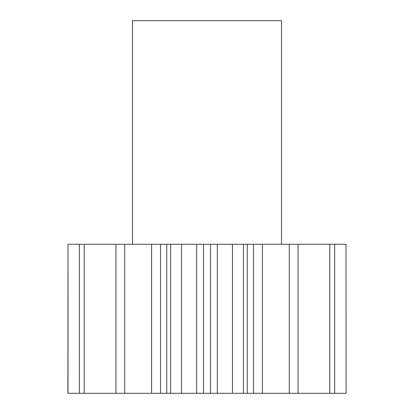 <?xml version="1.0" encoding="UTF-8"?>
<svg xmlns="http://www.w3.org/2000/svg" width="414" height="414" viewBox="0 0 414 414"><rect width="100%" height="100%" fill="white"/><g stroke="black" fill="none" stroke-linecap="round" stroke-linejoin="round"><path stroke-width="0.62" d="M281.52 244.26L281.52 20.7L132.48 20.7L132.48 244.26M68.01 393.3L68.01 244.26L67.896 393.3L124.733 393.3L124.733 244.26L160.503 244.26L160.503 393.3L166.754 393.3L166.754 244.26L170.599 244.26L170.599 393.3L181.544 393.3L181.544 244.26L170.599 244.26M124.733 244.26L115.951 244.26L115.951 393.3M160.503 393.3L151.591 393.3L151.591 244.26M124.733 393.3L151.591 393.3M345.99 244.26L346.104 393.3L345.99 244.26L262.409 244.26L262.409 393.3L289.267 393.3L289.267 244.26M289.267 393.3L345.99 393.3M262.409 393.3L253.497 393.3L253.497 244.26L262.409 244.26M181.544 244.26L217.324 244.26L217.324 393.3L253.497 393.3M217.324 393.3L210.493 393.3L210.493 244.26M203.507 244.26L203.507 393.3L210.493 393.3M203.507 393.3L196.676 393.3L196.676 244.26M181.544 393.3L196.676 393.3M166.754 393.3L170.599 393.3M160.503 244.26L166.754 244.26M217.324 244.26L253.497 244.26M68.01 244.26L115.951 244.26M84.208 393.3L84.208 244.26M79.338 393.3L79.338 244.26M334.662 393.3L334.662 244.26M329.792 393.3L329.792 244.26M298.049 393.3L298.049 244.26M243.401 393.3L243.401 244.26M232.456 393.3L232.456 244.26M247.246 393.3L247.246 244.26"/></g></svg>
